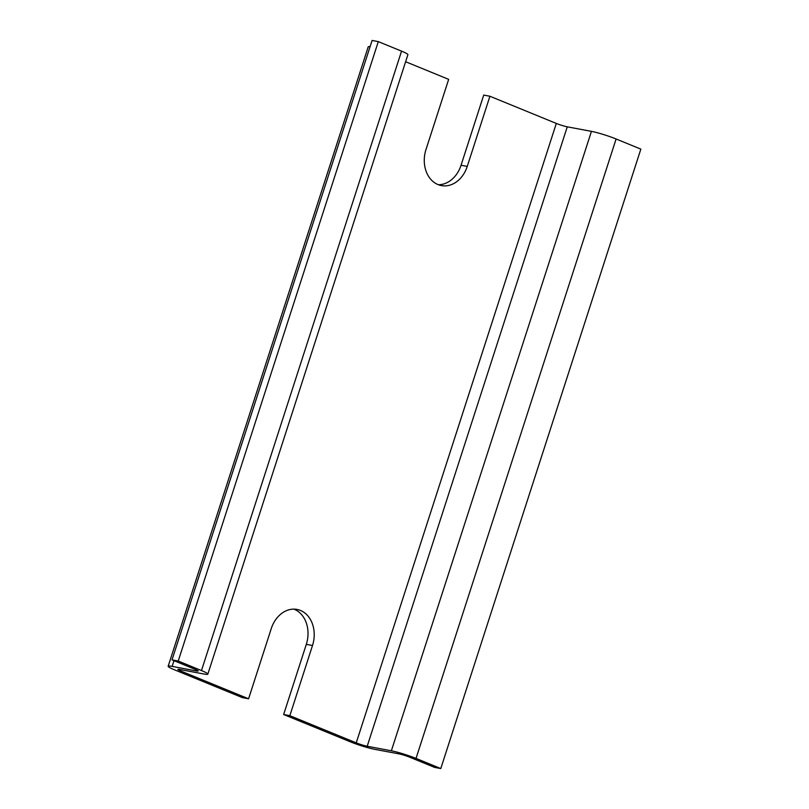 <?xml version="1.0" encoding="UTF-8"?>
<svg xmlns="http://www.w3.org/2000/svg" width="809" height="809" viewBox="0 0 809 809"><rect width="100%" height="100%" fill="white"/><g stroke="black" fill="none" stroke-linecap="round" stroke-linejoin="round"><path stroke-width="1.21" d="M196.627 669.994L196.324 670.934L172.155 666.394A18.395 1.81 -162.1 0 0 168.151 666.262A18.395 1.81 -162.1 0 0 174.501 669.822L242.387 697.621L248.585 698.784L271.248 628.613A28.103 22.116 100.6 0 1 297.065 609.44A28.103 22.116 100.6 0 1 312.507 645.511L289.844 715.682L283.646 714.519L306.308 644.348A28.103 22.116 100.6 0 0 293.91 609.137M461.049 165.248L483.721 95.078L489.92 96.251L467.248 166.411L461.049 165.248A28.103 22.116 100.6 0 1 438.387 184.725M405.633 61.737L448.661 79.353L425.989 149.523A28.103 22.116 100.6 0 0 441.431 185.595A28.103 22.116 100.6 0 0 467.248 166.411M248.585 698.784L180.7 670.985A8.181 0.809 -162.1 0 1 177.869 669.407A8.181 0.809 -162.1 0 1 179.649 669.458L203.828 673.998A18.395 1.81 -162.1 0 0 207.832 674.13L407.898 54.699A18.395 1.81 -162.1 0 0 401.547 51.139L378.299 41.613L372.1 40.45L172.024 659.881L195.282 669.407A8.181 0.809 -162.1 0 1 198.104 670.985A8.181 0.809 -162.1 0 1 196.324 670.934M378.299 41.613L178.223 661.044L172.024 659.881M370.097 46.629A18.395 1.81 -162.1 0 0 368.216 46.831L168.151 666.262M207.832 674.13A18.395 1.81 -162.1 0 0 201.481 670.57L178.223 661.044M489.92 96.251L556.309 123.433L356.233 742.864L289.844 715.682M283.646 714.519L350.034 741.701A18.395 1.81 -162.1 0 0 374.698 749.326L398.867 753.857A8.181 0.809 -162.1 0 1 409.829 757.254L434.585 767.387L440.784 768.55L416.028 758.417A18.395 1.81 -162.1 0 0 391.364 750.792L367.195 746.252A8.181 0.809 -162.1 0 1 356.233 742.864M556.309 123.433A8.181 0.809 -162.1 0 0 567.261 126.821L367.195 746.252M440.784 768.55L640.849 149.119L616.094 138.986A18.395 1.81 -162.1 0 0 591.44 131.361L567.261 126.821M306.308 644.348L312.507 645.511M401.547 51.139L201.481 670.57M181.105 669.731L180.7 670.985M173.996 660.69L172.155 666.394M616.094 138.986L416.028 758.417M591.44 131.361L391.364 750.792"/></g></svg>
